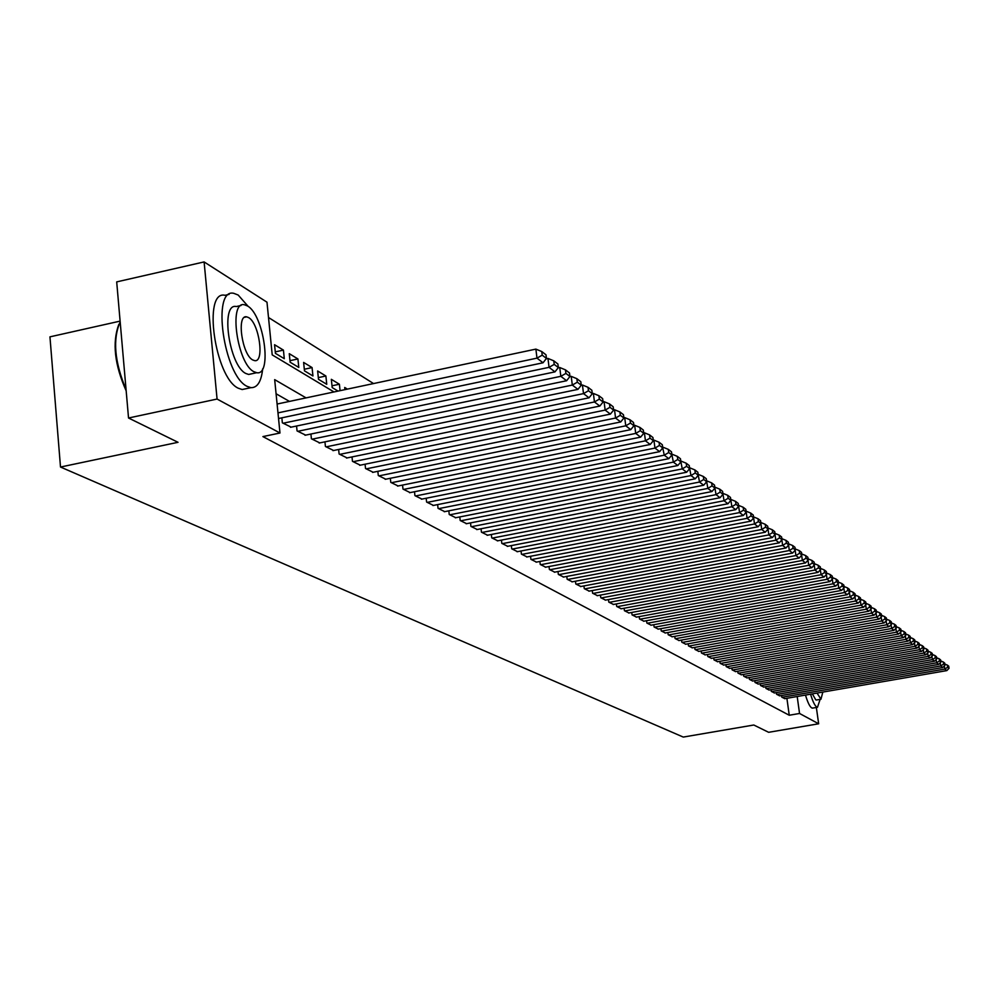 <?xml version="1.0" encoding="UTF-8"?>
<svg xmlns="http://www.w3.org/2000/svg" width="999" height="999" viewBox="0 0 999 999"><rect width="100%" height="100%" fill="white"/><g stroke="black" fill="none" stroke-linecap="round" stroke-linejoin="round"><path stroke-width="1.5" d="M120.105 321.116L49.95 336.85L60.502 467.033L683.266 737.075L753.795 725.012L768.631 732.304L818.656 723.788L799.55 713.473L797.19 696.503M60.502 467.033L178.034 442.307L128.534 418.007L116.696 281.893L204.108 261.925L266.983 302.185L272.215 354.882L334.003 391.958M373.551 383.566L268.506 317.507M781.543 695.491L781.767 697.14L784.827 698.651M776.348 692.607L776.573 694.28L779.682 695.816M771.078 689.685L771.303 691.383L774.45 692.944M765.721 686.725L765.958 688.448L769.155 690.022M760.289 683.716L760.526 685.464L763.773 687.062M754.782 680.669L755.019 682.442L758.303 684.065M749.175 677.559L749.425 679.37L752.759 681.018M743.493 674.412L743.743 676.248L747.14 677.921M737.724 671.216L737.974 673.076L741.42 674.787M731.867 667.981L732.13 669.867L735.626 671.59M725.923 664.685L726.186 666.595L729.732 668.356M719.879 661.326L720.142 663.286L723.751 665.059M713.748 657.929L714.01 659.914L717.669 661.725M707.504 654.47L707.779 656.493L711.5 658.329M701.173 650.961L701.448 653.009L705.232 654.882M694.742 647.389L695.017 649.475L698.85 651.373M688.199 643.768L688.473 645.891L692.382 647.814M681.543 640.084L681.83 642.232L685.801 644.205M674.787 636.326L675.074 638.523L679.108 640.521M667.906 632.517L668.194 634.752L672.302 636.775M660.926 628.646L661.213 630.918L665.384 632.979M653.808 624.7L654.108 627.01L658.353 629.108M646.578 620.691L646.877 623.051L651.198 625.174M639.223 616.608L639.535 619.005L643.918 621.178M631.743 612.462L632.055 614.897L636.525 617.107M624.125 608.229L624.437 610.714L628.983 612.961M616.371 603.933L616.695 606.468L621.328 608.753M608.478 599.55L608.803 602.135L613.523 604.457M600.449 595.092L600.774 597.727L605.581 600.087M592.27 590.546L592.607 593.231L597.489 595.641M583.94 585.926L584.278 588.661L589.26 591.121M575.461 581.218L575.799 584.003L580.869 586.5M566.808 576.411L567.157 579.258L572.327 581.805M558.004 571.528L558.354 574.425L563.623 577.022M549.025 566.533L549.388 569.492L554.745 572.14M539.885 561.45L540.247 564.472L545.704 567.17M530.556 556.268L530.919 559.353L536.488 562.1M521.041 550.986L521.416 554.133L527.097 556.93M511.338 545.591L511.713 548.813L517.519 551.66M501.448 540.097L501.823 543.381L507.742 546.291M491.346 534.477L491.733 537.837L497.777 540.809M481.043 528.758L481.443 532.18L487.599 535.214M470.529 522.902L470.929 526.411L477.222 529.495M459.79 516.933L460.202 520.516L466.62 523.676M448.826 510.839L449.238 514.497L455.794 517.719M437.637 504.607L438.049 508.341L444.742 511.638M426.198 498.239L426.61 502.06L433.454 505.432M414.498 491.733L414.935 495.654L421.928 499.088M402.56 485.077L402.997 489.085L410.139 492.607M390.347 478.284L390.784 482.38L398.089 485.976M377.847 471.328L378.296 475.524L385.776 479.208M365.072 464.21L365.534 468.519L373.176 472.277M352.01 456.93L352.472 461.338L360.289 465.184M338.636 449.475L339.098 453.996L347.115 457.929M324.937 441.845L325.424 446.478L333.616 450.512M310.926 434.028L311.401 438.786L319.805 442.907M296.566 426.024L297.053 430.906L305.657 435.127M281.855 417.819L282.355 422.827L291.159 427.147M275.287 351.885L283.429 350.112L274.563 344.717L275.424 353.346L284.29 358.691L283.429 350.112M289.972 360.676L297.927 358.953L289.273 353.671L290.135 362.212L298.788 367.432L297.927 358.953M304.32 369.243L312.075 367.582L303.621 362.425L304.483 370.866L312.937 375.961L312.075 367.582M318.319 377.622L325.886 375.999L317.645 370.979L318.494 379.32L326.748 384.29L325.886 375.999M332.005 385.801L339.398 384.24L331.331 379.32L332.192 387.575L338.049 391.108M347.402 389.123L344.705 387.475L344.93 389.647M340.072 390.671L339.398 384.24M306.081 397.889L274.675 379.632L279.982 433.017L262.912 436.588L789.247 715.247L786.9 698.289M289.485 401.411L276.086 393.768M128.534 418.007L217.07 399.051L204.108 261.925M816.358 707.467L818.656 723.788M789.247 715.247L799.55 713.473M279.982 433.017L217.07 399.051M277.984 412.874L536.975 358.142L535.889 349.113L277.098 404.033M278.534 418.519L543.056 362.774L536.975 358.142L542.207 355.157L546.441 358.416L546.003 354.82L541.77 351.548L542.207 355.157M535.889 349.113L541.77 351.548M546.441 358.416L543.056 362.774M126.186 390.896C114.585 364.785 112.125 342.645 118.781 324.488M120.18 321.903C112.537 339.198 114.498 361.763 126.061 389.573M248.252 306.481L238.187 295.042L233.803 293.331C211.351 287.637 223.776 375.686 247.04 386.326L250.924 387.662C257.392 387.862 261.313 381.581 262.687 368.806M229.058 294.405L225.05 295.304C202.46 289.648 214.835 377.622 238.249 388.211L242.158 389.535L246.528 388.599M251.81 373.776L248.639 374.45L245.791 373.464C229.071 365.609 220.192 302.572 236.313 306.543L241.021 305.494M247.465 305.944L244.38 304.745C228.359 300.736 237.263 363.823 253.896 371.703L256.718 372.714C272.502 376.074 263.948 314.772 247.465 305.944M252.747 359.965L254.595 360.627C264.797 362.874 259.24 323.164 248.601 317.582L246.641 316.833C236.351 314.323 242.045 354.77 252.747 359.965M810.576 694.193C812.736 701.473 814.809 705.756 816.795 707.055L817.482 707.28L820.117 699.375M805.481 695.067C807.654 702.347 809.727 706.63 811.725 707.929L812.899 708.066M816.633 699.974L815.783 699.874L812.374 693.88M817.045 693.069L820.953 699.225L822.839 692.07M283.092 423.239L549.05 367.345L547.964 358.429L546.128 358.816M290.484 427.297L554.982 371.865L549.05 367.345L554.208 364.385L558.341 367.57L557.904 364.011L553.771 360.826L554.208 364.385M547.964 358.429L553.771 360.826M558.341 367.57L554.982 371.865M297.777 431.306L560.826 376.323L559.74 367.507L558.116 367.844M304.995 435.264L566.608 380.731L560.826 376.323L565.909 373.401L569.942 376.498L569.505 372.989L565.471 369.867L565.909 373.401M559.74 367.507L565.471 369.867M569.942 376.498L566.608 380.731M312.113 439.173L572.315 385.077L571.228 376.361L569.805 376.66M319.156 443.044L577.959 389.373L572.315 385.077L577.322 382.18L581.256 385.202L580.819 381.743L576.885 378.696L577.322 382.18M571.228 376.361L576.885 378.696M581.256 385.202L577.959 389.373M326.111 446.865L583.516 393.618L582.442 385.015L581.206 385.264M332.979 450.636L589.023 397.814L583.516 393.618L588.461 390.759L592.295 393.706L591.87 390.272L588.036 387.312L588.461 390.759M582.442 385.015L588.036 387.312M592.295 393.706L589.023 397.814M339.772 454.37L594.455 401.96L593.394 393.444L592.295 393.668M346.491 458.054L599.837 406.056L594.455 401.96L599.338 399.125L603.084 402.01L602.647 398.613L598.901 395.716L599.338 399.125M593.394 393.444L598.901 395.716M603.084 402.01L599.837 406.056M353.134 461.7L605.144 410.102L604.07 401.685L603.059 401.885M359.69 465.309L610.389 414.11L605.144 410.102L609.952 407.292L613.611 410.102L613.174 406.755L609.527 403.921L609.952 407.292M604.07 401.685L609.527 403.921M613.611 410.102L610.389 414.11M366.183 468.868L615.571 418.057L614.51 409.727L613.586 409.915M372.59 472.39L620.691 421.965L615.571 418.057L620.317 415.272L623.888 418.019L623.463 414.71L619.892 411.938L620.317 415.272M614.51 409.727L619.892 411.938M623.888 418.019L620.691 421.965M378.933 475.874L625.761 425.824L624.7 417.582L623.851 417.757M385.202 479.32L630.769 429.645L625.761 425.824L630.444 423.064L633.928 425.749L633.516 422.477L630.019 419.78L630.444 423.064M624.7 417.582L630.019 419.78M633.928 425.749L630.769 429.645M391.408 482.729L635.714 433.416L634.665 425.262L633.89 425.424M397.527 486.088L640.609 437.15L635.714 433.416L640.334 430.681L643.743 433.304L643.331 430.057L639.922 427.422L640.334 430.681M634.665 425.262L639.922 427.422M643.743 433.304L640.609 437.15M403.596 489.423L645.441 440.834L644.405 432.767L643.693 432.917M409.59 492.719L650.224 444.48L645.441 440.834L650.012 438.124L653.346 440.696L652.921 437.487L649.587 434.902L650.012 438.124M644.405 432.767L649.587 434.902M653.346 440.696L650.224 444.48M415.522 495.979L654.957 448.089L653.92 440.109L653.284 440.234M421.391 499.2L659.64 451.648L654.957 448.089L659.465 445.404L662.724 447.914L662.312 444.742L659.053 442.22L659.465 445.404M653.92 440.109L659.053 442.22M662.724 447.914L659.64 451.648M427.197 502.385L664.26 455.182L662.662 447.402M432.929 505.531L668.831 458.666L664.26 455.182L668.718 452.522L671.902 454.982L671.49 451.835L668.294 449.363L668.718 452.522M663.224 447.29L668.294 449.363M671.902 454.982L668.831 458.666M438.611 508.653L673.363 462.112L671.827 454.408M444.23 511.738L677.834 465.522L673.363 462.112L677.759 459.49L680.881 461.888L680.469 458.778L677.347 456.368L677.759 459.49M672.327 454.308L677.347 456.368M680.881 461.888L677.834 465.522M449.8 514.797L682.267 468.906L680.794 461.263M455.294 517.819L686.638 472.24L682.267 468.906L686.613 466.296L689.66 468.643L689.248 465.571L686.201 463.211L686.613 466.296M681.243 461.176L686.201 463.211M689.66 468.643L686.638 472.24M460.739 520.804L690.971 475.549L689.572 467.969M466.133 523.763L695.254 478.808L690.971 475.549L695.267 472.964L698.251 475.262L697.851 472.215L694.854 469.905L695.267 472.964M689.959 467.894L694.854 469.905M698.251 475.262L695.254 478.808M471.466 526.698L699.5 482.042L698.164 474.537M476.735 529.595L703.696 485.239L699.5 482.042L703.746 479.483L706.668 481.743L706.268 478.721L703.333 476.461L703.746 479.483M698.488 474.475L703.333 476.461M706.668 481.743L703.696 485.239M481.955 532.467L707.854 488.411L706.568 480.969M487.125 535.302L711.962 491.545L707.854 488.411L712.05 485.876L714.909 488.086L714.51 485.089L711.638 482.879L712.05 485.876M706.842 480.906L711.638 482.879M714.909 488.086L711.962 491.545M492.245 538.111L716.021 494.642L714.797 487.262M497.315 540.896L720.054 497.714L716.021 494.642L720.167 492.132L722.976 494.293L722.577 491.333L719.767 489.16L720.167 492.132M715.022 487.212L719.767 489.16M722.976 494.293L720.054 497.714M502.322 543.643L724.038 500.749L722.864 493.431M507.292 546.378L727.971 503.758L724.038 500.749L728.134 498.264L730.881 500.374L730.481 497.44L727.734 495.317L728.134 498.264M723.039 493.394L727.734 495.317M730.881 500.374L727.971 503.758M512.212 549.075L731.88 506.73L730.756 499.475M517.07 551.748L735.739 509.677L731.88 506.73L735.926 504.258L738.623 506.331L738.224 503.434L735.539 501.348L735.926 504.258M730.893 499.45L735.539 501.348M738.623 506.331L735.739 509.677M521.89 554.395L739.572 512.587L738.498 505.394M526.66 557.017L743.356 515.484L739.572 512.587L743.581 510.139L746.216 512.175L745.816 509.303L743.181 507.255L743.581 510.139M738.586 505.382L743.181 507.255M746.216 512.175L743.356 515.484M531.393 559.615L747.102 518.331L746.078 511.201M536.063 562.187L750.811 521.166L747.102 518.331L751.061 515.909L753.646 517.907L753.258 515.059L750.674 513.049L751.061 515.909M746.116 511.188L750.674 513.049M753.646 517.907L750.811 521.166M540.709 564.722L754.482 523.963L753.508 516.883L758.016 518.731L758.403 521.565L760.938 523.513L760.551 520.691L758.016 518.731M545.292 567.245L758.129 526.735L754.482 523.963L758.403 521.565M549.837 569.742L761.725 529.482L760.913 523.551L758.129 526.735M554.345 572.215L765.296 532.205L761.725 529.482L765.609 527.11L768.094 529.02L767.707 526.223L765.222 524.3L765.609 527.11M760.801 522.489L765.222 524.3M768.094 529.02L765.296 532.205M558.803 574.662L768.83 534.902L768.031 529.095M563.224 577.097L772.327 537.574L768.83 534.902L772.664 532.542L775.112 534.415L774.725 531.643L772.277 529.757L772.664 532.542M767.956 527.984L772.277 529.757M775.112 534.415L772.327 537.574M567.594 579.495L775.798 540.209L775.012 534.527M571.928 581.88L779.232 542.832L775.798 540.209L779.595 537.874L781.992 539.71L781.605 536.962L779.208 535.114L779.595 537.874M774.962 533.379L779.208 535.114M781.992 539.71L779.232 542.832M576.223 584.24L782.629 545.429L781.855 539.86M580.481 586.575L786.001 547.989L782.629 545.429L786.388 543.094L788.735 544.905L788.361 542.182L786.001 540.372L786.388 543.094M781.842 538.673L786.001 540.372M788.735 544.905L786.001 547.989M584.702 588.886L789.335 550.536L788.573 545.092M588.873 591.183L792.644 553.059L789.335 550.536L793.056 548.226L795.354 549.999L794.979 547.315L792.682 545.529L793.056 548.226M788.586 543.856L792.682 545.529M795.354 549.999L792.644 553.059M593.019 593.456L795.916 555.556L795.167 550.224M597.115 595.716L799.163 558.029L795.916 555.556L799.6 553.271L801.86 555.007L801.485 552.335L799.225 550.586L799.6 553.271M795.216 548.951L799.225 550.586M801.86 555.007L799.163 558.029M601.186 597.951L802.372 560.476L801.635 555.257M605.207 600.162L805.556 562.912L802.372 560.476L806.018 558.204L808.241 559.915L807.866 557.267L805.644 555.556L806.018 558.204M801.71 553.946L805.644 555.556M808.241 559.915L805.556 562.912M609.203 602.347L808.715 565.309L807.991 560.189M613.161 604.52L811.85 567.694L808.715 565.309L812.324 563.061L814.51 564.735L814.135 562.112L811.95 560.427L812.324 563.061M808.091 558.853L811.95 560.427M814.51 564.735L811.85 567.694M617.082 606.68L814.947 570.054L814.235 565.047M620.966 608.816L818.019 572.402L814.947 570.054L818.518 567.832L820.654 569.48L820.291 566.87L818.144 565.222L818.518 567.832M814.347 563.673L818.144 565.222M820.654 569.48L818.019 572.402M624.825 610.926L821.066 574.725L820.354 569.805M628.646 613.024L824.075 577.022L821.066 574.725L824.6 572.502L826.697 574.125L826.335 571.54L824.225 569.917L824.6 572.502M820.504 568.406L824.225 569.917M826.697 574.125L824.075 577.022M632.429 615.109L827.072 579.295L826.373 574.475M636.176 617.17L830.032 581.555L827.072 579.295L830.569 577.11L832.629 578.696L832.267 576.136L830.194 574.537L830.569 577.11M826.548 573.051L830.194 574.537M832.629 578.696L830.032 581.555M639.897 619.205L832.966 583.803L832.292 579.07M643.593 621.241L835.876 586.013L832.966 583.803L836.438 581.618L838.461 583.179L838.099 580.644L836.063 579.07L836.438 581.618M832.479 577.609L836.063 579.07M838.461 583.179L835.876 586.013M647.252 623.251L838.76 588.224L838.099 583.578M650.873 625.237L841.62 590.397L838.76 588.224L842.194 586.051L844.192 587.587L843.83 585.077L841.832 583.528L842.194 586.051M838.311 582.092L841.832 583.528M844.192 587.587L841.62 590.397M654.47 627.21L844.455 592.557L843.805 588.011M658.029 629.17L847.277 594.705L844.455 592.557L847.864 590.421L849.824 591.92L849.462 589.435L847.502 587.912L847.864 590.421M844.03 586.5L847.502 587.912M849.824 591.92L847.277 594.705M661.563 631.106L850.062 596.828L849.412 592.37M665.072 633.029L852.821 598.938L850.062 596.828L853.433 594.705L855.356 596.178L854.994 593.706L853.071 592.22L853.433 594.705M849.662 590.834L853.071 592.22M855.356 596.178L852.821 598.938M668.543 634.939L855.569 601.023L854.932 596.653M671.99 636.838L858.278 603.096L855.569 601.023L858.903 598.913L860.801 600.374L860.439 597.914L858.541 596.453L858.903 598.913M855.194 595.092L858.541 596.453M860.801 600.374L858.278 603.096M675.411 638.711L860.976 605.157L860.351 600.849M678.796 640.571L863.648 607.192L860.976 605.157L864.285 603.059L866.145 604.482L865.783 602.047L863.923 600.611L864.285 603.059M860.639 599.275L863.923 600.611M866.145 604.482L863.648 607.192M682.155 642.419L866.295 609.203L865.683 604.994M685.489 644.255L868.918 611.213L866.295 609.203L869.567 607.13L871.403 608.528L871.053 606.118L869.217 604.707L869.567 607.13M865.983 603.384L869.217 604.707M871.403 608.528L868.918 611.213M688.798 646.066L871.528 613.199L870.916 609.053M692.082 647.876L874.113 615.172L871.528 613.199L874.774 611.126L876.573 612.512L876.223 610.114L874.425 608.728L874.774 611.126M871.24 607.429L874.425 608.728M876.573 612.512L874.113 615.172M695.329 649.662L876.672 617.12L876.073 613.049M698.563 651.435L879.207 619.055L876.672 617.12L879.894 615.072L881.667 616.433L881.318 614.06L879.545 612.687L879.894 615.072M876.41 611.413L879.545 612.687M881.667 616.433L879.207 619.055M701.76 653.184L881.73 620.978L881.143 616.982M704.944 654.932L884.227 622.889L881.73 620.978L884.927 618.943L886.662 620.279L886.325 617.931L884.577 616.583L884.927 618.943M881.505 615.322L884.577 616.583M886.662 620.279L884.227 622.889M708.091 656.668L886.712 624.775L886.138 620.854M711.213 658.378L889.172 626.648L886.712 624.775L889.872 622.752L891.595 624.075L891.245 621.728L889.535 620.404L889.872 622.752M886.5 619.18L889.535 620.404M891.595 624.075L889.172 626.648M714.322 660.089L891.608 628.508L891.046 624.65M717.394 661.775L894.03 630.357L891.608 628.508L894.742 626.498L896.44 627.797L896.091 625.486L894.405 624.175L894.742 626.498M891.42 622.964L894.405 624.175M896.44 627.797L894.03 630.357M720.441 663.448L896.44 632.192L895.878 628.396M723.476 665.109L898.813 634.003L896.44 632.192L899.537 630.194L901.198 631.468L900.861 629.17L899.2 627.884L899.537 630.194M896.265 626.698L899.2 627.884M901.198 631.468L898.813 634.003M726.485 666.77L901.185 635.801L900.623 632.08M729.457 668.406L903.521 637.587L901.185 635.801L904.257 633.828L905.893 635.089L905.556 632.792L903.92 631.53L904.257 633.828M901.036 630.357L903.92 631.53M905.893 635.089L903.521 637.587M732.417 670.029L905.856 639.36L905.306 635.701M735.351 671.64L908.153 641.121L905.856 639.36L908.903 637.399L910.514 638.636L910.176 636.375L908.566 635.127L908.903 637.399M905.731 633.965L908.566 635.127M910.514 638.636L908.153 641.121M738.273 673.239L910.451 642.869L909.914 639.273M741.158 674.824L912.724 644.605L910.451 642.869L913.473 640.921L915.059 642.145L914.722 639.884L913.136 638.661L913.473 640.921M910.351 637.524L913.136 638.661M915.059 642.145L912.724 644.605M744.03 676.41L914.972 646.328L914.447 642.782M746.877 677.971L917.219 648.026L914.972 646.328L917.981 644.38L919.542 645.591L919.205 643.356L917.644 642.145L917.981 644.38M914.897 641.021L917.644 642.145M919.542 645.591L917.219 648.026M749.7 679.52L919.43 649.725L918.918 646.241M752.509 681.056L921.64 651.398L919.43 649.725L922.414 647.802L923.95 648.975L923.613 646.765L922.077 645.579L922.414 647.802M919.367 644.467L922.077 645.579M923.95 648.975L921.64 651.398M755.294 682.592L923.825 653.071L923.313 649.65M758.054 684.103L925.998 654.72L923.825 653.071L926.772 651.161L928.296 652.322L927.959 650.124L926.448 648.95L926.772 651.161M923.775 647.864L926.448 648.95M928.296 652.322L925.998 654.72M760.801 685.614L928.146 656.368L927.646 652.996M763.523 687.112L930.281 657.991L928.146 656.368L931.08 654.47L932.567 655.619L932.242 653.421L930.743 652.272L931.08 654.47M928.121 651.211L930.743 652.272M932.567 655.619L930.281 657.991M766.221 688.598L932.404 659.615L931.905 656.306M768.905 690.072L934.515 661.213L932.404 659.615L935.314 657.729L936.775 658.853L936.45 656.68L934.989 655.556L935.314 657.729M932.404 654.495L934.989 655.556M936.775 658.853L934.515 661.213M771.565 691.533L936.6 662.812L936.113 659.552M774.213 692.981L938.673 664.397L936.6 662.812L939.485 660.938L940.933 662.05L940.608 659.889L939.16 658.778L939.485 660.938M936.612 657.742L939.16 658.778M940.933 662.05L938.673 664.397M776.835 694.417L940.733 665.958L940.246 662.762M779.445 695.853L942.781 667.519L940.733 665.958L943.593 664.098L945.017 665.197L944.692 663.061L943.268 661.962L943.593 664.098M940.758 660.938L943.268 661.962M945.017 665.197L942.781 667.519M782.03 697.277L944.804 669.068L944.33 665.908M784.602 698.688L946.827 670.604L944.804 669.068L947.651 667.22L949.05 668.294L948.725 666.171L947.327 665.084L947.651 667.22M944.854 664.085L947.327 665.084M949.05 668.294L946.827 670.604M244.505 317.307L246.641 316.833M248.639 374.45L256.718 372.714M250.924 387.662L242.158 389.535M816.295 700.037L820.953 699.225M817.482 707.28L812.424 708.141"/></g></svg>
